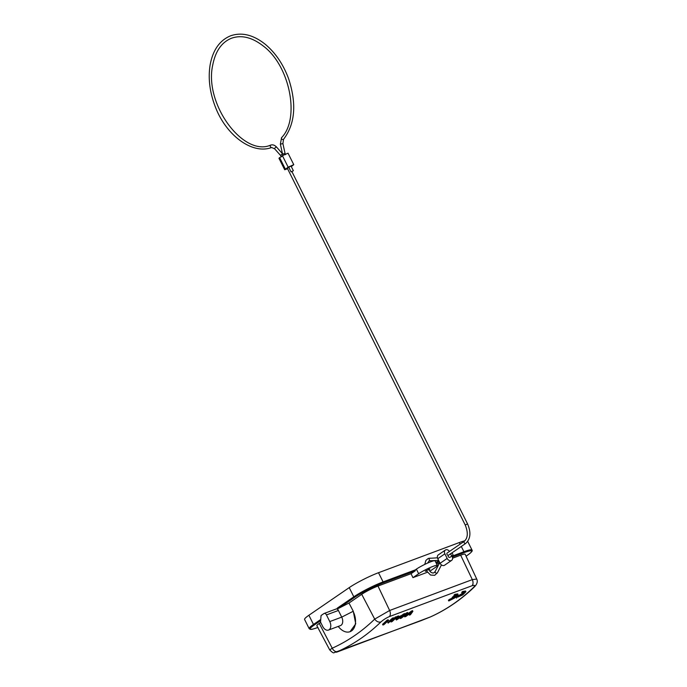 <?xml version="1.0" encoding="UTF-8"?>
<svg xmlns="http://www.w3.org/2000/svg" width="687" height="687" viewBox="0 0 687 687"><rect width="100%" height="100%" fill="white"/><g stroke="black" fill="none" stroke-linecap="round" stroke-linejoin="round"><path stroke-width="1.03" d="M428.8 569.892L429.959 568.999L429.057 569.188L425.322 571.309L426.472 571.034M393.703 618.523L393.385 617.811L392.38 618.188L392.724 618.893L393.703 618.523L388.112 623.083L387.159 620.696M392.724 618.893L389.134 622.224L388.198 619.751L387.116 620.155L387.468 620.85L388.524 620.455M392.38 618.188L388.808 621.503M387.116 620.155L382.556 624.346L382.934 625.015L383.913 624.655L387.52 621.357L388.112 623.083M387.468 620.85L382.934 625.015M390.671 621.314L391.049 621.984L392.071 621.606L396.597 617.441L396.287 616.728L395.231 617.124L395.583 617.828L396.597 617.441M395.583 617.828L391.049 621.984M395.231 617.124L391.873 620.241M398.786 618.386L397.378 619.408L398.228 617.871L400.985 616.84L398.786 618.386L398.383 617.725M397.301 616.351L398.503 615.904L398.821 616.617L397.67 617.046L397.301 616.351L396.004 619.322L396.373 620L405.055 614.29L404.755 613.568L403.63 613.989L403.982 614.693L405.055 614.29M403.63 613.989L401.388 615.604L401.732 616.308L403.982 614.693M398.821 616.617L398.383 617.561L401.732 616.308M398.803 616.574L401.388 615.604M397.67 617.046L396.373 620M405.536 614.539L405.897 615.226L406.927 613.903L401.294 618.163L400.272 618.549L399.886 617.879M404.858 615.5L404.351 616.213L404.72 616.883L405.965 616.419L411.822 612.083L409.418 615.131L410.448 614.745L412.887 611.361L412.569 610.649L411.487 611.052L411.839 611.756L412.887 611.361M405.897 615.226L404.72 616.883M409.589 613.783L409.04 614.461L409.418 615.131M407.288 614.204L411.487 611.052M406.343 614.899L406.704 615.586L411.839 611.756M407.958 613.199L406.97 613.568L406.627 612.873L407.64 612.486L407.958 613.199L405.854 616.213L406.704 615.586M406.97 613.568L400.272 618.549M406.627 612.873L404.978 614.118M452.432 598.016L449.418 599.408L448.413 600.292L448.783 600.97L454.974 597.793L458.1 594.616L455.241 595.045L454.88 594.349L453.918 595.277L454.296 595.955C456.237 595.182 456.846 595.286 456.142 596.264L456.443 595.569M453.463 597.269L453.111 596.565L455.79 595.569L456.142 596.264L452.51 598.145L455.18 597.149L448.783 600.97M453.111 596.565L452.132 597.475L452.51 598.145M449.418 599.408L449.77 600.112M454.88 594.349L457.765 593.92L458.066 594.564M455.241 595.045L454.296 595.955M457.551 597.209L462.755 594.89L465.889 591.713L463.021 592.142L462.085 593.044L464.214 592.683L457.551 597.209L457.207 596.505L456.194 597.389L456.572 598.068M465.554 591.018L462.669 591.447L463.021 592.142M462.669 591.447L461.698 592.374L462.085 593.044M457.207 596.505L463.665 592.555M337.789 651.499C353.59 644.372 367.966 634.522 380.916 621.95C378.58 622.525 376.51 621.58 374.698 619.107A330.636 216.585 67.6 0 1 332.233 648.202L329.708 649.902L316.87 625.763A12.933 1.572 153.5 0 1 319.257 623.418L332.233 648.202C333.659 650.941 335.505 652.049 337.789 651.508C335.608 652.487 335.823 652.487 338.451 651.499M464.859 540.806A23.281 2.825 153.5 0 0 459.345 542.541L378.503 572.718A23.281 2.825 153.5 0 0 349.228 587.617L308.892 615.26A23.281 2.825 153.5 0 0 304.59 619.476L309.176 628.665A23.281 2.825 -26.5 0 1 313.478 624.449L320.735 619.476M328.498 630.065A6.466 4.216 69.5 0 1 322.701 626.432L320.528 622.061L321.061 615.526L323.895 613.585A2.585 1.683 69.5 0 1 324.135 613.465A2.585 1.683 69.5 0 1 326.454 614.917L329.777 621.58A6.466 4.216 69.5 0 1 328.498 630.065L340.443 625.608A6.466 4.216 -110.5 0 0 341.722 617.124L353.109 611.327A15.518 10.125 69.5 0 1 350.044 631.688A15.518 10.125 69.5 0 1 339.223 627.609L338.193 626.441M350.044 631.688L355.729 623.856L353.281 611.258L348.979 603.049L338.571 608.347L337.257 608.158L338.399 610.46A2.585 1.683 -110.5 0 0 336.08 609L324.135 613.465M320.709 622.431L319.257 623.418M473.575 587.359C460.513 599.974 446.138 609.824 430.448 616.909L338.27 651.568M378.503 572.718L383.088 581.906A0.773 0.507 69.5 0 1 383.002 582.894L415.163 570.888L411.058 573.697L412.939 577.647L427.305 572.288M411.058 573.697L377.987 586.045A12.933 1.572 153.5 0 0 361.723 594.324L348.979 603.049L353.281 611.258M476.701 579.012L465.168 554.263A12.933 1.572 153.5 0 0 460.659 555.182L452.561 558.205M439.491 563.082L436.692 564.13M460.659 555.182L472.321 579.613C473.352 582.138 473.274 584.173 472.098 585.719C474.803 584.895 475.301 585.444 473.583 587.368L474.571 586.741C477.182 583.95 477.894 581.382 476.718 579.047L472.33 579.613L389.641 610.485L374.698 619.107L361.723 594.324M380.924 621.958C383.363 619.768 386.197 617.974 389.417 616.582L472.098 585.719M329.777 621.58L341.722 617.124L338.399 610.46L326.454 614.917M415.163 570.888A0.773 0.507 -110.5 0 0 415.24 569.909L416.374 569.128A11.645 1.408 -26.5 0 1 427.709 563.039A11.645 1.408 -26.5 0 1 435.06 560.85L437.353 565.444A11.645 1.408 153.5 0 0 429.993 567.634A11.645 1.408 153.5 0 0 418.666 573.731L412.939 577.647M429.804 571.258L435.197 567.556A11.645 1.408 153.5 0 0 437.353 565.444M451.325 553.275A1.297 0.97 -124.4 0 1 452.475 555.577A1.297 0.97 -124.4 0 1 451.325 553.275M447.349 552.915A1.297 0.97 55.6 0 0 448.302 555.259L448.328 555.311A1.297 0.97 55.6 0 0 449.933 557.312M288.815 167.379L287.355 168.263L465.236 525.031L467.546 523.88C471.222 532.416 470.586 538.952 465.64 543.494A1.297 0.97 -124.4 0 1 464.335 541.279M291.065 171.896L288.772 167.293L290.635 166.237L291.09 166.142L293.383 170.737L291.065 171.896L293.383 170.737M288.162 167.164L282.426 155.674L288.033 153.184L293.761 164.674L288.162 167.164L284.684 169.732L287.595 168.744M291.297 166.555L293.761 164.674M282.426 155.674L278.956 158.242L284.684 169.732M445.374 550.038L438.297 554.881A3.495 2.611 55.6 0 0 437.791 558.694L440.084 563.288A3.495 2.611 55.6 0 0 444.111 565.461A3.495 2.611 55.6 0 0 444.541 565.246L451.617 560.394A3.495 2.611 -124.4 0 1 451.187 560.618A3.495 2.611 -124.4 0 1 447.16 558.437L444.867 553.842A3.495 2.611 -124.4 0 1 445.374 550.038A3.495 2.611 -124.4 0 1 445.803 549.815A3.495 2.611 -124.4 0 1 449.496 551.421M451.848 556.032L452.123 556.59A3.495 2.611 -124.4 0 1 451.617 560.394M410.826 612.186L411.195 612.873M329.708 649.902C332.156 652.392 333.624 653.311 334.14 652.65L421.131 620.636M337.257 608.158L353.814 596.814L349.228 587.617M338.571 608.347L354.707 597.295A0.773 0.584 -124.4 0 1 353.814 596.814A23.281 2.825 -26.5 0 1 383.088 581.906L415.24 569.909M308.892 615.26L313.478 624.449A0.773 0.584 55.6 0 0 314.371 624.938L320.64 620.636M317.789 627.497A22.508 2.731 -26.5 0 1 314.371 624.938M452.312 557.02L463.845 552.709A0.773 0.507 -110.5 0 0 463.931 551.73L461.303 546.466M460.135 544.13L459.345 542.541M451.934 556.212L463.931 551.73A23.281 2.825 -26.5 0 1 472.029 550.072L467.718 541.425M467.692 555.062A0.773 0.584 -124.4 0 1 467.521 555.182A22.508 2.731 -26.5 0 0 463.845 552.709M466.061 556.187L467.521 555.182M377.987 586.045L389.641 610.485C390.671 613.002 390.594 615.037 389.417 616.582M354.707 597.295A22.508 2.731 -26.5 0 1 383.002 582.894M436.159 563.048L439.371 561.846M435.756 562.249L438.967 561.047M416.374 569.128L418.666 573.731M430.053 558.119A1.297 0.962 88 0 0 429.907 560.669A1.297 0.962 88 0 0 430.139 560.626M428.525 569.403L430.68 572.082L432.381 572.967L433.763 572.915L435.111 571.61A1.297 0.842 27.2 0 0 435.584 572.769A1.297 0.842 27.2 0 0 437.052 573.095A1.297 0.842 27.2 0 0 437.413 572.795L434.673 575.337L430.526 575.036L426.215 570.571M281.618 156.816L280.863 155.794A1.297 0.498 -41.7 0 1 281.146 154.918A1.297 0.498 -41.7 0 1 282.271 154.068A1.297 0.498 -41.7 0 1 282.537 154M282.915 155.356L282.546 154.06L285.079 153.51L282.907 143.6L280.373 144.15L281.558 137.658A1.297 0.927 41.1 0 0 283.508 139.358L282.907 143.6M465.803 543.348A1.297 0.97 -124.4 0 1 465.64 543.494L451.402 553.25M282.477 153.716L276.612 147.13A1.297 0.498 138.3 0 0 276.097 147.121A1.297 0.498 138.3 0 0 274.972 147.98A1.297 0.498 138.3 0 0 274.68 148.856L280.863 155.794M276.612 147.13C274.843 145.18 272.911 144.485 270.798 145.051A1.297 0.979 71.1 0 0 271.657 147.49M281.842 137.46A1.297 0.927 41.1 0 0 281.558 137.658C300.142 118.799 290.103 66.304 263.645 46.304C252.344 37.399 241.652 34.694 231.588 38.206C221.678 42.156 215.375 51.199 212.678 65.334C204.039 104.158 243.567 157.28 270.798 145.051M279.6 157.606L285.328 169.096M440.084 563.288L447.16 558.437M444.867 553.842L437.791 558.694M465.855 591.662L465.554 591.009M309.176 628.665L310.318 629.369C312.027 629.163 310.146 630.091 317.969 627.446M466.061 556.195L467.615 555.13C472.673 551.412 472.441 550.716 472.029 550.072M474.571 586.741C461.295 599.571 446.644 609.601 430.637 616.84L421.045 620.67M427.529 563.117L429.246 560.798L438.632 560.369M437.473 557.827L428.336 558.376L425.906 560.386L424.755 564.413M285.414 154.652L285.079 153.51M449.805 557.432L452.63 555.491M448.328 555.311L451.17 553.361M437.413 572.795L441.458 564.92M435.111 571.61L439.74 562.593M465.236 525.031C468.276 532.623 467.924 538.067 464.18 541.365L447.194 553.001M291.923 171.63L467.546 523.88M274.68 148.856L271.64 147.499C252.223 154.858 225.8 135.202 215.1 106.262C209.672 91.895 208.015 78.103 210.128 64.896C212.901 49.953 219.754 40.25 230.677 35.776C241.867 31.997 253.4 34.839 265.276 44.303C275.539 52.899 283.319 64.406 288.634 78.807C296.818 103.935 295.109 124.115 283.508 139.358M282.546 154.06L280.373 144.15"/></g></svg>
